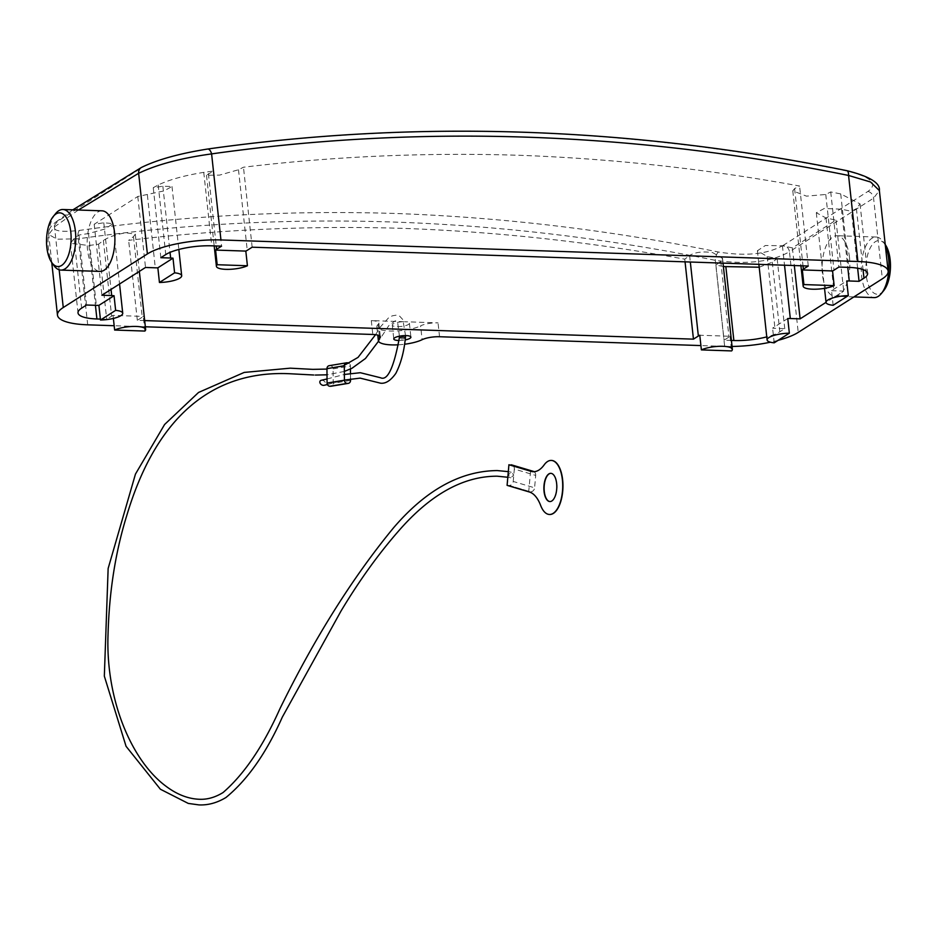 <?xml version="1.0" encoding="UTF-8"?>
<svg xmlns="http://www.w3.org/2000/svg" width="937" height="937" viewBox="0 0 937 937"><rect width="100%" height="100%" fill="white"/><g stroke="black" fill="none" stroke-linecap="round" stroke-linejoin="round"><path stroke-width="0.7" stroke-dasharray="4.68 3.51" d="M329.203 365.676A3.104 2.741 -99.4 0 1 329.695 365.653L330.304 365.664A3.104 2.741 -99.4 0 1 333.08 368.85L333.197 383.28A3.104 2.741 -99.4 0 1 330.948 386.243M350.52 378.841L350.485 373.336M350.45 369.002L350.426 365.98A3.104 2.741 80.6 0 0 349.044 363.275M549.984 501.564A14.125 6.454 -88.1 0 0 550.113 501.564A14.125 6.454 -88.1 0 0 556.883 483.445A14.125 6.454 -88.1 0 0 551.061 473.337A14.125 6.454 -88.1 0 0 550.944 473.337M507.093 485.354L508.264 474.895L511.274 472.201L513.781 475.071L510.782 477.765L508.264 474.895L509.166 464.752L507.339 485.354L529.686 492.03A41.333 18.881 91.9 0 1 540.883 505.453A27.032 12.345 -88.1 0 0 549.55 514.472M551.378 460.43A27.032 12.345 -88.1 0 0 544.385 464.893A41.333 18.881 91.9 0 1 533.516 471.721A41.333 18.881 91.9 0 1 533.387 471.709M321.321 380.281A3.104 2.261 -144.9 0 1 321.941 380.235A3.104 2.261 -144.9 0 1 325.315 382.577A3.104 2.261 -144.9 0 1 324.026 385.306M405.416 337.765A3.104 0.82 -6.2 0 1 400.954 338.925A3.104 0.82 -6.2 0 1 399.256 338.339L399.256 338.339M510.782 477.765L507.807 477.261M511.274 472.201L508.311 471.639M513.218 481.454L514.319 469.039L535.695 475.41L534.594 487.826L513.218 481.454A4.135 3.654 -73.4 0 1 509.178 485.425L530.565 491.796A4.135 3.654 106.6 0 0 534.594 487.826M511.825 464.951A4.135 3.654 -73.4 0 1 514.319 469.039M535.695 475.41A4.135 3.654 106.6 0 0 534.031 471.698M530.553 471.135L528.726 491.738M883.696 290.669A26.868 12.275 91.9 0 1 866.198 275.045A26.868 12.275 91.9 0 1 871.293 246.08A26.868 12.275 91.9 0 1 885.254 244.592M885.348 245.599A30.312 13.844 -88.1 0 0 883.099 241.559A30.312 13.844 -88.1 0 0 876.142 237.026A30.312 13.844 -88.1 0 0 861.607 275.923A30.312 13.844 -88.1 0 0 874.092 297.603M849.484 257.382A30.312 13.844 -88.1 0 0 836.999 235.702A30.312 13.844 -88.1 0 0 822.463 274.6A30.312 13.844 -88.1 0 0 834.949 296.279A30.312 13.844 -88.1 0 0 849.484 257.382M145.352 326.779L114.173 325.725M398.319 344.804A24.104 6.407 173.8 0 0 404.526 344.242M732.066 346.456A55.107 14.652 -6.2 0 1 724.664 346.385L700.911 345.577M778.085 340.342A55.107 14.652 -6.2 0 1 770.39 342.192M833.145 305.275L831.552 290.622L846.708 280.971M831.552 290.622A17.217 4.58 173.8 0 0 833.907 290.763L843.71 291.102L826.047 302.346M787.759 318.51L772.603 328.161A17.217 4.58 -6.2 0 0 774.958 328.313L784.761 328.641L779.842 331.768A34.446 9.159 -6.2 0 1 766.771 336.875M731.422 340.436L724.067 340.178L728.986 337.051A17.217 4.58 -6.2 0 0 730.017 336.266L699.787 335.247M144.673 320.583L137.329 320.325L142.248 317.198A17.217 4.58 173.8 0 0 143.279 316.413L144.872 331.066M113.377 318.439L113.049 315.382L143.279 316.413M113.049 315.382A17.217 4.58 173.8 0 0 111.62 316.167L106.713 319.294L100.388 319.084M398.975 340.506A8.609 2.284 173.8 0 0 405.147 339.944M379.368 335.715L378.138 324.401A13.774 3.666 173.8 0 0 378.853 323.031A13.774 3.666 173.8 0 0 371.298 320.606L404.667 321.742A8.609 2.284 173.8 0 0 392.275 325.116A8.609 2.284 173.8 0 0 396.995 326.626A8.609 2.284 173.8 0 0 409.399 323.253A8.609 2.284 173.8 0 0 404.667 321.742L438.047 322.867A13.774 3.666 173.8 0 0 420.608 325.842L422.107 339.698M759.204 267.221L772.287 262.196L777.148 258.647L767.157 256.504L757.412 250.741L765.342 245.506L782.407 245.752L792.397 247.907L835.991 220.136L826.001 217.981L816.314 212.734L824.361 208.459L841.461 209.174L851.452 211.329L856.406 208.611L860.037 203.891L840.723 193.924L830.732 191.933L825.766 194.474L806.476 196.149L792.784 190.843L794.611 188.583L799.589 186.03C705.901 168.906 612.435 158.658 519.215 155.284C426.03 152.356 334.111 156.327 243.468 167.219L238.49 169.761L219.504 175.125L206.515 175.266L213.378 171.038L203.762 172.373C184.73 175.395 169.55 179.599 158.201 184.987L153.246 187.705L162.851 186.217L171.998 186.51L163.975 190.925L137.786 196.501L94.192 224.271L103.796 222.783L113.002 223.603L105.073 228.979L88.546 233.536L78.942 235.023L74.082 238.572L70.462 243.362L88.933 245.506L98.549 244.182L103.398 240.469C108.95 236.838 116.493 234.285 126.026 232.798L135.291 234.145L133.487 236.639L128.638 240.352C219.293 229.471 311.201 225.489 404.386 228.417C497.617 231.802 591.071 242.051 684.76 259.174L689.609 255.461L690.323 262.02M723.387 266.553L715.915 265.066L720.764 261.364L722.497 258.284L712.764 252.65C702.914 251.198 695.195 252.135 689.609 255.461M730.017 336.266L731.61 350.918M102.051 210.825A30.312 13.844 -88.1 0 0 87.516 249.722A30.312 13.844 -88.1 0 0 100.001 271.414M53.901 265.558A30.312 13.844 91.9 0 1 48.373 248.399A30.312 13.844 91.9 0 1 55.658 213.566M835.991 220.136L843.71 291.102M792.397 247.907L794.318 265.534M830.732 191.933L838.896 267.045M137.786 196.501L145.504 267.467M94.192 224.271L101.899 295.237M160.848 257.698L153.246 187.705M808.28 266.014L799.589 186.03M252.158 247.192L243.468 167.219M213.378 171.038L221.542 246.15M98.549 244.182L106.713 319.294M774.196 342.825L772.603 328.161M857.636 268.216L851.452 211.329M784.761 328.641L777.148 258.647M137.329 320.325L128.638 240.352M685.052 261.833L684.76 259.174M715.915 265.066L724.067 340.178M78.357 210.029L54.498 226.871L48.712 234.519L57.098 239.204L78.345 238.783C286.687 209.302 498.999 216.494 715.306 260.334C746.801 264.773 771.514 261.903 789.458 251.737L798.219 332.389M207.581 149.042A6.887 3.397 -98 0 0 207.054 149.194C310.955 134.553 416.438 128.908 523.502 132.281C630.671 136.17 738.145 149.018 845.935 170.815C871.199 176.824 878.543 183.687 867.955 191.417L783.578 245.154A6.887 5.763 -126.3 0 1 789.458 251.737L873.577 198.152L879.374 190.586M86.544 305.017L78.942 235.023M378.138 324.401A24.104 6.407 173.8 0 0 376.861 326.79A24.104 6.407 173.8 0 0 394.067 331.054A24.104 6.407 173.8 0 0 420.608 325.842M845.935 170.815A6.887 2.823 101.4 0 1 846.849 170.663M783.578 245.154C767.813 254.173 746.098 256.457 718.445 252.018C610.584 230.221 503.087 217.372 395.976 213.495C288.865 210.134 183.394 215.768 79.563 230.408C55.236 233.067 48.291 229.811 58.715 220.628L143.092 166.88C159.021 159.313 180.337 153.422 207.054 149.194M87.703 324.823L78.345 238.783A6.887 3.397 82 0 1 79.563 230.408M718.445 252.018A6.887 2.823 -78.6 0 0 715.306 260.334L724.664 346.385M329.695 365.653L347.03 362.771M347.639 362.795L330.304 365.664M350.543 380.41L333.197 383.28M333.08 368.85L350.426 365.98M509.178 485.425L530.565 491.796M867.955 191.417A6.887 5.915 -118.5 0 1 873.577 198.152L882.338 278.816M133.487 236.639L142.248 317.198M720.764 261.364L728.986 337.051M72.887 209.841L56.548 221.519A6.887 5.763 -126.3 0 0 54.498 226.871L59.16 269.797M840.723 193.924L848.699 267.373M208.401 173.591L216.26 245.974M238.49 169.761L247.251 250.32M147.39 195.013L155.296 267.806M162.851 186.217L170.03 252.381M158.201 184.987L165.767 254.559M203.762 172.373L211.739 245.822M88.933 245.506L95.422 305.321M782.407 245.752L784.515 265.206M767.157 256.504L774.958 328.313M856.406 208.611L863.036 269.563M772.287 262.196L779.842 331.768M439.547 336.734L438.047 322.867M371.298 320.606L372.809 334.474M74.082 238.572L81.636 308.144M103.398 240.469L111.62 316.167M103.796 222.783L111.034 289.428M88.546 233.536L96.347 305.345M825.766 194.474L833.989 270.172M794.611 188.583L803.009 265.827M826.001 217.981L833.907 290.763M841.461 209.174L847.774 267.35M141.464 167.442A6.887 5.915 -118.5 0 1 143.092 166.88M51.758 262.536L48.712 234.519C47.951 230.174 50.563 225.84 56.548 221.519A6.887 5.763 -126.3 0 1 58.715 220.628M327.411 384.545L344.418 380.082M399.42 336.184L397.663 322.691L396.328 320.887L395.027 320.922L388.714 325.76L378.536 341.22M405.534 335.587L402.851 319.646L399.666 316.167L396.128 315.172L392.275 315.839L388.586 317.807L380.609 326.673L375.55 334.685M344.324 365.301L326.966 369.084M344.347 371.427L327.013 374.812M315.394 375.058L313.614 374.999M327.036 378.958L344.371 374.472M885.242 244.58L883.099 241.559M876.142 237.026L836.999 235.702M409.399 323.253L410.898 337.121M135.291 234.145L139.332 271.402M722.497 258.284L723.013 263.121M206.515 175.266L214.186 245.904M171.998 186.51L178.838 249.465M757.412 250.741L758.888 264.339M70.462 243.362L78.017 312.899M860.037 203.891L867.592 273.44M113.002 223.603L119.561 283.993M792.784 190.843L800.924 265.757M816.314 212.734L824.525 288.338M376.861 326.79L377.775 335.106M392.275 325.116L393.786 338.983M378.853 323.031L380.363 336.898M853.9 296.924L834.949 296.279"/><path stroke-width="1.41" d="M344.418 380.199A3.104 2.741 80.6 0 0 347.194 383.385L329.859 386.255A3.104 2.741 -99.4 0 1 327.072 383.069L344.418 380.199L344.301 365.77A3.104 2.741 80.6 0 1 347.03 362.771L347.639 362.795A3.104 2.741 80.6 0 1 349.044 363.275M329.859 386.255L347.803 383.397A3.104 2.741 80.6 0 0 350.543 380.41L350.52 378.841M344.301 365.77L326.954 368.651L327.072 383.069M326.954 368.651A3.104 2.741 -99.4 0 1 329.203 365.676L346.549 362.806M348.295 383.374L330.948 386.243A3.104 2.741 -99.4 0 1 330.468 386.278M347.194 383.385L347.803 383.397M350.485 373.336L350.45 369.002M550.944 473.337A14.125 6.454 -88.1 0 0 544.292 491.468A14.125 6.454 -88.1 0 0 549.984 501.564M544.046 491.457A14.125 6.454 -88.1 0 0 549.867 501.564A14.125 6.454 -88.1 0 0 556.637 483.433A14.125 6.454 -88.1 0 0 550.815 473.337A14.125 6.454 -88.1 0 0 544.046 491.457M529.452 492.019A41.333 18.881 91.9 0 1 540.649 505.441A27.032 12.345 -88.1 0 0 549.433 514.472A27.032 12.345 -88.1 0 0 562.68 487.861A27.032 12.345 -88.1 0 0 551.261 460.43A27.032 12.345 -88.1 0 0 544.139 464.893A41.333 18.881 91.9 0 1 533.27 471.709A41.333 18.881 91.9 0 1 531.045 471.346L508.92 464.74L507.093 485.354L529.452 492.019M533.387 471.709A41.333 18.881 91.9 0 1 531.291 471.346L508.92 464.74M549.55 514.472A27.032 12.345 -88.1 0 0 549.668 514.483A27.032 12.345 -88.1 0 0 562.926 487.872A27.032 12.345 -88.1 0 0 551.506 460.43A27.032 12.345 -88.1 0 0 551.378 460.43M327.411 384.545L324.026 385.306A3.104 2.261 -144.9 0 1 323.394 385.365A3.104 2.261 -144.9 0 1 320.021 382.999A3.104 2.261 -144.9 0 1 321.321 380.281L327.036 378.958M344.371 374.472L360.335 372.715L380.539 377.752C387.52 381.031 393.751 367.89 399.256 338.327A3.104 0.82 -6.2 0 1 399.256 338.327A3.104 0.82 -6.2 0 1 403.718 337.168A3.104 0.82 -6.2 0 1 405.428 337.753A3.104 0.82 -6.2 0 1 405.416 337.765C404.058 351.738 400.849 363.626 395.812 373.406C390.694 380.586 385.599 383.842 380.551 383.186L360.136 378.126L344.418 380.082M511.005 464.811A4.135 3.654 -73.4 0 1 511.825 464.951L533.2 471.323A4.135 3.654 106.6 0 0 532.38 471.194M534.031 471.698A4.135 3.654 106.6 0 0 533.2 471.323M885.242 244.58L885.254 244.592A26.868 12.275 91.9 0 1 890.15 259.795A26.868 12.275 91.9 0 1 883.696 290.669L881.342 293.55A30.312 13.844 -88.1 0 0 888.627 258.717A30.312 13.844 -88.1 0 0 885.348 245.599M114.173 325.725L87.703 324.823A55.107 14.652 -6.2 0 1 57.473 315.137A55.107 14.652 -6.2 0 1 63.259 307.523L147.39 253.939A55.107 14.652 -6.2 0 1 220.945 239.954L857.905 261.505A55.107 14.652 -6.2 0 1 888.135 271.203A55.107 14.652 -6.2 0 1 882.338 278.816L798.219 332.389A55.107 14.652 -6.2 0 1 778.085 340.342M377.775 335.106L378.372 340.658A24.104 6.407 173.8 0 1 379.637 338.269A13.774 3.666 -6.2 0 0 380.363 336.898A13.774 3.666 -6.2 0 0 372.809 334.474L145.352 326.779M378.372 340.658A24.104 6.407 173.8 0 0 398.319 344.804M404.526 344.242A24.104 6.407 173.8 0 0 422.107 339.698A13.774 3.666 -6.2 0 1 439.547 336.734L700.911 345.577M770.39 342.192A55.107 14.652 -6.2 0 1 732.066 346.456M216.26 245.974L216.623 249.289A17.217 4.58 -6.2 0 0 215.592 250.074L245.822 251.093A17.217 4.58 -6.2 0 0 247.251 250.32L252.158 247.192L808.28 266.014L803.36 269.142A17.217 4.58 173.8 0 0 802.33 269.926L803.923 284.579A17.217 4.58 173.8 0 0 803.15 286.172A17.217 4.58 173.8 0 0 815.237 289.217A17.217 4.58 173.8 0 0 834.153 285.609L832.56 270.945L802.33 269.926M832.56 270.945A17.217 4.58 173.8 0 0 833.989 270.172L838.896 267.045L848.699 267.373A34.446 9.159 -6.2 0 1 867.592 273.44A34.446 9.159 -6.2 0 1 863.973 278.195L859.053 281.323L849.262 280.983A17.217 4.58 173.8 0 0 846.708 280.971L848.301 295.623A17.217 4.58 173.8 0 0 826.059 302.393A17.217 4.58 173.8 0 0 833.145 305.275L848.301 295.623M826.047 302.346L800.104 318.861L790.313 318.533A17.217 4.58 -6.2 0 0 787.759 318.51L789.352 333.174L774.196 342.825A17.217 4.58 -6.2 0 1 767.098 339.944A17.217 4.58 -6.2 0 1 789.352 333.174M766.771 336.875A34.446 9.159 -6.2 0 1 733.87 340.518L731.422 340.436M144.673 320.583L693.45 339.147L698.358 336.02A17.217 4.58 -6.2 0 1 699.787 335.247L701.38 349.899A17.217 4.58 -6.2 0 1 722.942 346.303A17.217 4.58 -6.2 0 1 732.383 349.337A17.217 4.58 -6.2 0 1 731.61 350.918L701.38 349.899M100.388 319.084L96.909 318.967A34.446 9.159 -6.2 0 1 78.017 312.899A34.446 9.159 -6.2 0 1 81.636 308.144L86.544 305.017L96.347 305.345A17.217 4.58 173.8 0 0 98.9 305.368L100.493 320.021A17.217 4.58 173.8 0 0 122.735 313.263A17.217 4.58 173.8 0 0 115.638 310.37L114.056 295.717L98.9 305.368M114.056 295.717A17.217 4.58 173.8 0 0 111.702 295.577L101.899 295.237L145.504 267.467L155.296 267.806A17.217 4.58 -6.2 0 0 157.849 267.818L173.005 258.167A17.217 4.58 -6.2 0 0 170.651 258.026L160.848 257.698L165.767 254.559A34.446 9.159 -6.2 0 1 211.739 245.822L221.542 246.15L216.623 249.289M405.147 339.944A8.609 2.284 173.8 0 0 410.898 337.121A8.609 2.284 173.8 0 0 406.178 335.61A8.609 2.284 173.8 0 0 393.786 338.983A8.609 2.284 173.8 0 0 398.506 340.494A8.609 2.284 173.8 0 0 398.975 340.506M114.642 330.047L144.872 331.066A17.217 4.58 173.8 0 0 145.645 329.473A17.217 4.58 173.8 0 0 136.205 326.451A17.217 4.58 173.8 0 0 114.642 330.047L113.377 318.439M723.387 266.553L759.204 267.221M60.858 270.09L100.001 271.414A30.312 13.844 -88.1 0 0 114.537 232.517A30.312 13.844 -88.1 0 0 102.051 210.825L62.908 209.501A30.312 13.844 91.9 0 1 75.393 231.193A30.312 13.844 91.9 0 1 60.858 270.09A30.312 13.844 91.9 0 1 53.901 265.558L51.746 262.524A26.868 12.275 -88.1 0 0 65.707 261.036A26.868 12.275 -88.1 0 0 70.802 232.071A26.868 12.275 -88.1 0 0 53.304 216.435A26.868 12.275 -88.1 0 0 46.85 247.321A26.868 12.275 -88.1 0 0 51.746 262.524L57.473 315.137M53.304 216.435L55.658 213.566A30.312 13.844 91.9 0 1 62.908 209.501M794.318 265.534L800.104 318.861M215.592 250.074L217.185 264.726A17.217 4.58 -6.2 0 0 216.412 266.319A17.217 4.58 -6.2 0 0 228.499 269.364A17.217 4.58 -6.2 0 0 247.415 265.757L245.822 251.093M247.415 265.757L217.185 264.726M157.849 267.818L159.442 282.482L174.598 272.831L173.005 258.167M174.598 272.831A17.217 4.58 -6.2 0 1 181.684 275.712A17.217 4.58 -6.2 0 1 159.442 282.482M859.053 281.323L857.636 268.216M693.45 339.147L685.052 261.833M857.905 261.505L848.559 175.453A6.887 2.823 101.4 0 0 846.849 170.663C869.583 176.367 880.429 183.008 879.374 190.586L870.567 182.001L848.559 175.453C632.264 131.613 419.94 124.434 211.598 153.902C181.052 158.107 156.725 164.572 138.629 173.286L147.39 253.939M115.638 310.37L100.493 320.021M803.923 284.579L834.153 285.609M853.9 296.924L874.092 297.603A30.312 13.844 -88.1 0 0 881.342 293.55M220.945 239.954L211.598 153.902A6.887 3.397 -98 0 0 207.581 149.042C179.342 153.551 157.311 159.677 141.464 167.442L72.887 209.841M141.464 167.442A6.887 5.915 -118.5 0 0 138.629 173.286L78.357 210.029M59.16 269.797L63.259 307.523M170.03 252.381L170.651 258.026M95.422 305.321L96.909 318.967M690.323 262.02L698.358 336.02M784.515 265.206L790.313 318.533M863.036 269.563L863.973 278.195M725.894 267.057L733.87 340.518M111.034 289.428L111.702 295.577M803.009 265.827L803.36 269.142M847.774 267.35L849.262 280.983M379.637 338.269L379.368 335.715M399.256 338.339L399.42 336.184M375.55 334.685L358.051 357.384L344.324 365.301M326.966 369.084L312.817 369.365L290.259 368.171L244.206 372.422L198.539 392.462L164.596 424.496L135.455 474.099L108.142 568.478L104.335 676.139L126.062 746.297L160.379 789.223L188.267 803.419L198.867 804.895C208.049 805.328 217.079 802.857 225.969 797.492C247.591 779.76 266.366 752.973 282.306 717.145L341.091 610.901C359.211 580.753 378.279 554.235 398.284 531.361C430.188 494.549 463.147 476.16 497.172 476.195L507.807 477.261M313.614 374.999L290.634 373.781C231.767 370.712 162.886 395.894 127.127 514.343C115.661 550.921 109.301 590.72 108.06 633.752C105.377 699.939 131.883 761.312 166.224 786.412C176.976 794.459 187.915 798.746 199.042 799.261C207.089 799.694 215.1 797.446 223.076 792.526C244.194 774.231 263.156 746.274 279.964 708.641C314.492 638.167 352.335 577.906 393.493 527.871C425.902 490.004 460.5 470.901 497.289 470.573L508.311 471.639M405.534 335.587L405.428 337.753M378.536 341.22L365.442 358.508L352.019 368.241L344.347 371.427M327.013 374.812L315.394 375.058M139.332 271.402L145.645 329.473M723.013 263.121L732.383 349.337M214.186 245.904L216.412 266.319M178.838 249.465L181.684 275.712M758.888 264.339L767.098 339.944M879.374 190.586L888.135 271.203M119.561 283.993L122.735 313.263M800.924 265.757L803.15 286.172M824.525 288.338L826.059 302.393M846.849 170.663C629.805 126.671 416.707 119.456 207.581 149.042"/></g></svg>
